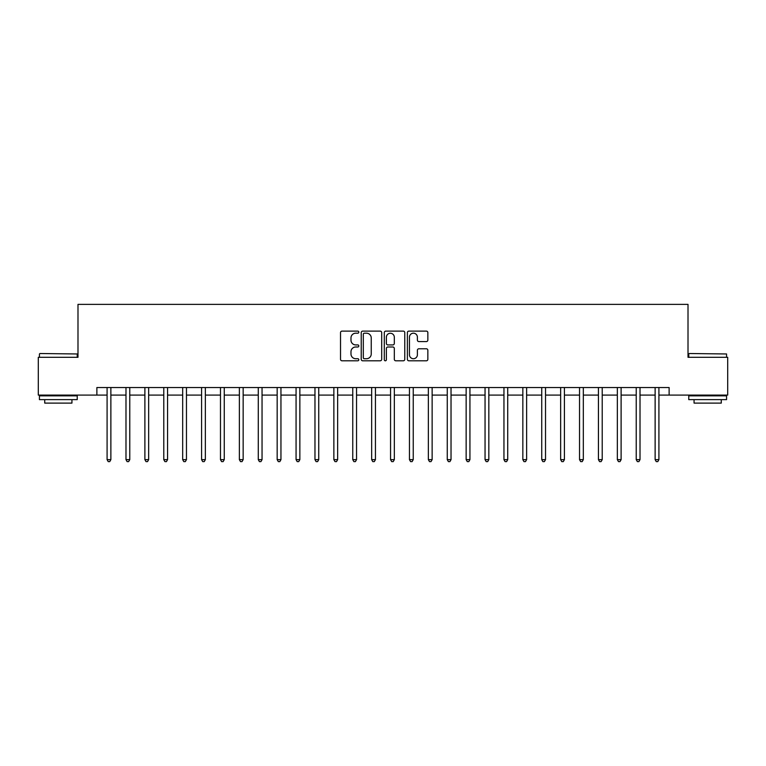 <?xml version="1.0" encoding="UTF-8"?>
<svg xmlns="http://www.w3.org/2000/svg" width="766" height="766" viewBox="0 0 766 766"><rect width="100%" height="100%" fill="white"/><g stroke="black" fill="none" stroke-linecap="round" stroke-linejoin="round"><path stroke-width="1.15" d="M358.814 332.157A1.034 1.034 0 0 0 357.77 331.123L342.009 331.123A1.484 1.484 0 0 0 340.525 332.607L340.525 359.311A1.484 1.484 0 0 0 342.009 360.796L357.77 360.796A1.034 1.034 0 0 0 358.814 359.761A1.034 1.034 0 0 0 357.77 358.718L355.73 358.718A4.749 4.749 0 0 1 350.981 353.969L350.981 351.747A4.749 4.749 0 0 1 355.73 346.998L357.77 346.998A1.034 1.034 0 0 0 358.814 345.964A1.034 1.034 0 0 0 357.77 344.92L355.73 344.92A4.749 4.749 0 0 1 350.981 340.171L350.981 337.95A4.749 4.749 0 0 1 355.73 333.2L357.77 333.2A1.034 1.034 0 0 0 358.814 332.157M426.365 341.579A1.484 1.484 0 0 0 427.849 340.094L427.849 332.607A1.484 1.484 0 0 0 426.365 331.123L408.862 331.123A1.484 1.484 0 0 0 407.378 332.607L407.378 359.311A1.484 1.484 0 0 0 408.862 360.796L426.365 360.796A1.484 1.484 0 0 0 427.849 359.311L427.849 350.263A1.484 1.484 0 0 0 426.365 348.779L418.878 348.779A1.484 1.484 0 0 0 417.393 350.263L417.393 354.754A3.974 3.974 0 0 1 413.42 358.718A3.974 3.974 0 0 1 409.456 354.754L409.456 337.164A3.974 3.974 0 0 1 413.42 333.2A3.974 3.974 0 0 1 417.393 337.164L417.393 340.094A1.484 1.484 0 0 0 418.878 341.579L426.365 341.579M96.88 395.093L38.3 395.093L38.3 357.301L77.988 357.301L77.988 304.38L688.012 304.38L688.012 357.301L727.7 357.301L727.7 395.093L669.12 395.093L669.12 387.539L96.88 387.539L96.88 395.093L107.087 395.093M381.698 332.607A1.484 1.484 0 0 0 380.214 331.123L362.711 331.123A1.484 1.484 0 0 0 361.226 332.607L361.226 359.311A1.484 1.484 0 0 0 362.711 360.796L380.214 360.796A1.484 1.484 0 0 0 381.698 359.311L381.698 332.607M385.786 331.123L403.289 331.123A1.484 1.484 0 0 1 404.774 332.607L404.774 359.311A1.484 1.484 0 0 1 403.289 360.796L395.802 360.796A1.484 1.484 0 0 1 394.318 359.311L394.318 348.482A1.484 1.484 0 0 0 392.834 346.998L387.864 346.998A1.484 1.484 0 0 0 386.38 348.482L386.38 359.761A1.034 1.034 0 0 1 385.336 360.796A1.034 1.034 0 0 1 384.302 359.761L384.302 332.607A1.484 1.484 0 0 1 385.786 331.123M110.869 395.093L125.988 395.093M129.77 395.093L144.889 395.093M148.661 395.093L163.78 395.093M167.562 395.093L182.681 395.093M186.464 395.093L201.582 395.093M205.355 395.093L220.474 395.093M224.256 395.093L239.375 395.093M243.157 395.093L258.276 395.093M262.049 395.093L277.168 395.093M280.95 395.093L296.069 395.093M299.851 395.093L314.97 395.093M318.742 395.093L333.861 395.093M337.643 395.093L352.762 395.093M356.544 395.093L371.663 395.093M375.445 395.093L390.555 395.093M394.337 395.093L409.456 395.093M413.238 395.093L428.357 395.093M432.139 395.093L447.258 395.093M451.03 395.093L466.149 395.093M469.931 395.093L485.05 395.093M488.832 395.093L503.951 395.093M507.724 395.093L522.843 395.093M526.625 395.093L541.744 395.093M545.526 395.093L560.645 395.093M564.418 395.093L579.536 395.093M583.319 395.093L598.438 395.093M602.22 395.093L617.339 395.093M621.111 395.093L636.23 395.093M640.012 395.093L655.131 395.093M658.913 395.093L669.12 395.093M364.338 333.2A1.034 1.034 0 0 0 363.304 334.235L363.304 357.684A1.034 1.034 0 0 0 364.338 358.718L366.493 358.718A4.749 4.749 0 0 0 371.242 353.969L371.242 337.95A4.749 4.749 0 0 0 366.493 333.2L364.338 333.2M394.318 337.241A3.974 3.974 0 0 0 390.344 333.267A3.974 3.974 0 0 0 386.38 337.241L386.38 343.436A1.484 1.484 0 0 0 387.864 344.92L392.834 344.92A1.484 1.484 0 0 0 394.318 343.436L394.318 337.241M111.051 387.539L110.974 387.73A1.513 1.513 0 0 0 110.869 388.295L110.869 459.648L107.087 459.648L107.087 388.295A1.513 1.513 0 0 0 106.981 387.73L106.905 387.539M110.869 459.648L109.739 461.62L108.226 461.62L107.087 459.648M129.952 387.539L129.875 387.73A1.513 1.513 0 0 0 129.77 388.295L129.77 459.648L125.988 459.648L125.988 388.295A1.513 1.513 0 0 0 125.873 387.73L125.796 387.539M129.77 459.648L128.631 461.62L127.118 461.62L125.988 459.648M148.853 387.539L148.776 387.73A1.513 1.513 0 0 0 148.661 388.295L148.661 459.648L144.889 459.648L144.889 388.295A1.513 1.513 0 0 0 144.774 387.73L144.697 387.539M148.661 459.648L147.532 461.62L146.019 461.62L144.889 459.648M167.744 387.539L167.668 387.73A1.513 1.513 0 0 0 167.562 388.295L167.562 459.648L163.78 459.648L163.78 388.295A1.513 1.513 0 0 0 163.675 387.73L163.598 387.539M167.562 459.648L166.433 461.62L164.92 461.62L163.78 459.648M186.645 387.539L186.569 387.73A1.513 1.513 0 0 0 186.464 388.295L186.464 459.648L182.681 459.648L182.681 388.295A1.513 1.513 0 0 0 182.576 387.73L182.49 387.539M186.464 459.648L185.324 461.62L183.811 461.62L182.681 459.648M39.889 353.519L77.232 353.969L39.889 353.519M58.331 399.632L39.43 399.632L39.43 395.85L77.232 395.85L77.232 399.632L58.331 399.632M71.937 399.632L71.937 403.108L44.725 403.108L44.725 399.632M689.228 353.519L726.57 353.969L689.228 353.519M707.669 399.632L688.768 399.632L688.768 395.85L726.57 395.85L726.57 399.632L707.669 399.632M721.275 399.632L721.275 403.108L694.063 403.108L694.063 399.632M205.547 387.539L205.47 387.73A1.513 1.513 0 0 0 205.355 388.295L205.355 459.648L201.582 459.648L201.582 388.295A1.513 1.513 0 0 0 201.468 387.73L201.391 387.539M205.355 459.648L204.225 461.62L202.712 461.62L201.582 459.648M224.448 387.539L224.361 387.73A1.513 1.513 0 0 0 224.256 388.295L224.256 459.648L220.474 459.648L220.474 388.295A1.513 1.513 0 0 0 220.369 387.73L220.292 387.539M224.256 459.648L223.126 461.62L221.613 461.62L220.474 459.648M243.339 387.539L243.262 387.73A1.513 1.513 0 0 0 243.157 388.295L243.157 459.648L239.375 459.648L239.375 388.295A1.513 1.513 0 0 0 239.27 387.73L239.193 387.539M243.157 459.648L242.018 461.62L240.505 461.62L239.375 459.648M262.24 387.539L262.163 387.73A1.513 1.513 0 0 0 262.049 388.295L262.049 459.648L258.276 459.648L258.276 388.295A1.513 1.513 0 0 0 258.161 387.73L258.085 387.539M262.049 459.648L260.919 461.62L259.406 461.62L258.276 459.648M281.141 387.539L281.065 387.73A1.513 1.513 0 0 0 280.95 388.295L280.95 459.648L277.168 459.648L277.168 388.295A1.513 1.513 0 0 0 277.062 387.73L276.986 387.539M280.95 459.648L279.82 461.62L278.307 461.62L277.168 459.648M300.033 387.539L299.956 387.73A1.513 1.513 0 0 0 299.851 388.295L299.851 459.648L296.069 459.648L296.069 388.295A1.513 1.513 0 0 0 295.963 387.73L295.887 387.539M299.851 459.648L298.711 461.62L297.198 461.62L296.069 459.648M318.934 387.539L318.857 387.73A1.513 1.513 0 0 0 318.742 388.295L318.742 459.648L314.97 459.648L314.97 388.295A1.513 1.513 0 0 0 314.855 387.73L314.778 387.539M318.742 459.648L317.612 461.62L316.099 461.62L314.97 459.648M337.835 387.539L337.758 387.73A1.513 1.513 0 0 0 337.643 388.295L337.643 459.648L333.861 459.648L333.861 388.295A1.513 1.513 0 0 0 333.756 387.73L333.679 387.539M337.643 459.648L336.513 461.62L335.001 461.62L333.861 459.648M356.726 387.539L356.65 387.73A1.513 1.513 0 0 0 356.544 388.295L356.544 459.648L352.762 459.648L352.762 388.295A1.513 1.513 0 0 0 352.657 387.73L352.58 387.539M356.544 459.648L355.405 461.62L353.902 461.62L352.762 459.648M375.627 387.539L375.551 387.73A1.513 1.513 0 0 0 375.445 388.295L375.445 459.648L371.663 459.648L371.663 388.295A1.513 1.513 0 0 0 371.548 387.73L371.472 387.539M375.445 459.648L374.306 461.62L372.793 461.62L371.663 459.648M394.528 387.539L394.452 387.73A1.513 1.513 0 0 0 394.337 388.295L394.337 459.648L390.555 459.648L390.555 388.295A1.513 1.513 0 0 0 390.449 387.73L390.373 387.539M394.337 459.648L393.207 461.62L391.694 461.62L390.555 459.648M413.42 387.539L413.343 387.73A1.513 1.513 0 0 0 413.238 388.295L413.238 459.648L409.456 459.648L409.456 388.295A1.513 1.513 0 0 0 409.35 387.73L409.274 387.539M413.238 459.648L412.098 461.62L410.595 461.62L409.456 459.648M432.321 387.539L432.244 387.73A1.513 1.513 0 0 0 432.139 388.295L432.139 459.648L428.357 459.648L428.357 388.295A1.513 1.513 0 0 0 428.242 387.73L428.165 387.539M432.139 459.648L430.999 461.62L429.487 461.62L428.357 459.648M451.222 387.539L451.145 387.73A1.513 1.513 0 0 0 451.03 388.295L451.03 459.648L447.258 459.648L447.258 388.295A1.513 1.513 0 0 0 447.143 387.73L447.066 387.539M451.03 459.648L449.901 461.62L448.388 461.62L447.258 459.648M470.113 387.539L470.037 387.73A1.513 1.513 0 0 0 469.931 388.295L469.931 459.648L466.149 459.648L466.149 388.295A1.513 1.513 0 0 0 466.044 387.73L465.967 387.539M469.931 459.648L468.802 461.62L467.289 461.62L466.149 459.648M489.014 387.539L488.938 387.73A1.513 1.513 0 0 0 488.832 388.295L488.832 459.648L485.05 459.648L485.05 388.295A1.513 1.513 0 0 0 484.935 387.73L484.859 387.539M488.832 459.648L487.693 461.62L486.18 461.62L485.05 459.648M507.915 387.539L507.839 387.73A1.513 1.513 0 0 0 507.724 388.295L507.724 459.648L503.951 459.648L503.951 388.295A1.513 1.513 0 0 0 503.837 387.73L503.76 387.539M507.724 459.648L506.594 461.62L505.081 461.62L503.951 459.648M526.807 387.539L526.73 387.73A1.513 1.513 0 0 0 526.625 388.295L526.625 459.648L522.843 459.648L522.843 388.295A1.513 1.513 0 0 0 522.738 387.73L522.661 387.539M526.625 459.648L525.495 461.62L523.982 461.62L522.843 459.648M545.708 387.539L545.631 387.73A1.513 1.513 0 0 0 545.526 388.295L545.526 459.648L541.744 459.648L541.744 388.295A1.513 1.513 0 0 0 541.639 387.73L541.552 387.539M545.526 459.648L544.387 461.62L542.874 461.62L541.744 459.648M564.609 387.539L564.532 387.73A1.513 1.513 0 0 0 564.418 388.295L564.418 459.648L560.645 459.648L560.645 388.295A1.513 1.513 0 0 0 560.53 387.73L560.453 387.539M564.418 459.648L563.288 461.62L561.775 461.62L560.645 459.648M583.51 387.539L583.424 387.73A1.513 1.513 0 0 0 583.319 388.295L583.319 459.648L579.536 459.648L579.536 388.295A1.513 1.513 0 0 0 579.431 387.73L579.355 387.539M583.319 459.648L582.189 461.62L580.676 461.62L579.536 459.648M602.402 387.539L602.325 387.73A1.513 1.513 0 0 0 602.22 388.295L602.22 459.648L598.438 459.648L598.438 388.295A1.513 1.513 0 0 0 598.332 387.73L598.256 387.539M602.22 459.648L601.08 461.62L599.567 461.62L598.438 459.648M621.303 387.539L621.226 387.73A1.513 1.513 0 0 0 621.111 388.295L621.111 459.648L617.339 459.648L617.339 388.295A1.513 1.513 0 0 0 617.224 387.73L617.147 387.539M621.111 459.648L619.981 461.62L618.468 461.62L617.339 459.648M640.204 387.539L640.127 387.73A1.513 1.513 0 0 0 640.012 388.295L640.012 459.648L636.23 459.648L636.23 388.295A1.513 1.513 0 0 0 636.125 387.73L636.048 387.539M640.012 459.648L638.882 461.62L637.369 461.62L636.23 459.648M659.095 387.539L659.019 387.73A1.513 1.513 0 0 0 658.913 388.295L658.913 459.648L655.131 459.648L655.131 388.295A1.513 1.513 0 0 0 655.026 387.73L654.949 387.539M658.913 459.648L657.774 461.62L656.261 461.62L655.131 459.648M39.43 357.301L39.43 353.969M48.047 395.85L48.047 395.093M68.614 395.85L68.614 395.093M77.232 357.301L77.232 353.969M688.768 357.301L688.768 353.969M697.386 395.85L697.386 395.093M717.953 395.85L717.953 395.093M726.57 357.301L726.57 353.969"/></g></svg>
